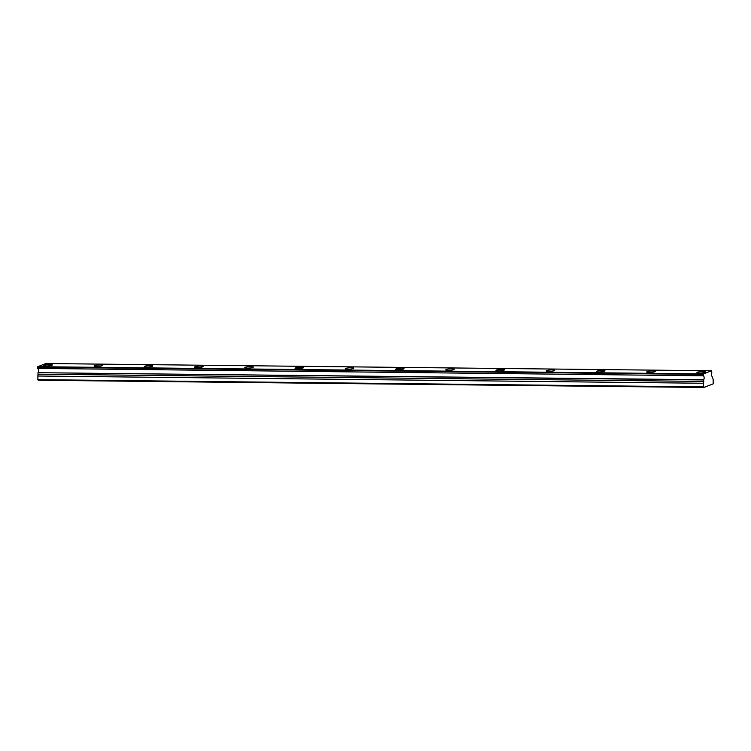 <?xml version="1.0" encoding="UTF-8"?>
<svg xmlns="http://www.w3.org/2000/svg" width="751" height="751" viewBox="0 0 751 751"><rect width="100%" height="100%" fill="white"/><g stroke="black" fill="none" stroke-linecap="round" stroke-linejoin="round"><path stroke-width="1.13" d="M703.358 375.641L703.434 373.923L711.526 370.769L711.817 372.534A2.281 1.08 90.6 0 0 711.432 374.711A2.281 1.08 90.6 0 0 712.126 376.458L713.159 379.377L713.178 383.845L703.875 387.469L703.208 383.254L703.734 379.724A2.281 1.08 90.6 0 0 704.128 377.556A2.281 1.08 90.6 0 0 703.424 375.81L37.7 368.403L703.424 375.81M699.209 373.059A4.271 0.704 -4.5 0 0 705.461 371.942A4.271 0.704 -4.5 0 0 703.189 371.501A4.271 0.704 -4.5 0 0 696.937 372.618A4.271 0.704 -4.5 0 0 699.209 373.059M46.111 365.953A4.271 0.704 -4.5 0 0 52.363 364.845A4.271 0.704 -4.5 0 0 50.092 364.404A4.271 0.704 -4.5 0 0 43.84 365.512A4.271 0.704 -4.5 0 0 46.111 365.953M96.353 366.497A4.271 0.704 -4.5 0 0 102.605 365.39A4.271 0.704 -4.5 0 0 100.334 364.948A4.271 0.704 -4.5 0 0 94.082 366.056A4.271 0.704 -4.5 0 0 96.353 366.497M146.586 367.042A4.271 0.704 -4.5 0 0 152.838 365.934A4.271 0.704 -4.5 0 0 150.566 365.493A4.271 0.704 -4.5 0 0 144.314 366.601A4.271 0.704 -4.5 0 0 146.586 367.042M196.828 367.596A4.271 0.704 -4.5 0 0 203.08 366.479A4.271 0.704 -4.5 0 0 200.808 366.037A4.271 0.704 -4.5 0 0 194.556 367.155A4.271 0.704 -4.5 0 0 196.828 367.596M247.06 368.14A4.271 0.704 -4.5 0 0 253.312 367.023A4.271 0.704 -4.5 0 0 251.05 366.582A4.271 0.704 -4.5 0 0 244.798 367.699A4.271 0.704 -4.5 0 0 247.06 368.14M297.302 368.685A4.271 0.704 -4.5 0 0 303.554 367.577A4.271 0.704 -4.5 0 0 301.282 367.136A4.271 0.704 -4.5 0 0 295.03 368.243A4.271 0.704 -4.5 0 0 297.302 368.685M347.544 369.229A4.271 0.704 -4.5 0 0 353.796 368.121A4.271 0.704 -4.5 0 0 351.524 367.68A4.271 0.704 -4.5 0 0 345.272 368.788A4.271 0.704 -4.5 0 0 347.544 369.229M397.777 369.774A4.271 0.704 -4.5 0 0 404.029 368.666A4.271 0.704 -4.5 0 0 401.766 368.225A4.271 0.704 -4.5 0 0 395.505 369.332A4.271 0.704 -4.5 0 0 397.777 369.774M448.018 370.327A4.271 0.704 -4.5 0 0 454.271 369.21A4.271 0.704 -4.5 0 0 451.999 368.769A4.271 0.704 -4.5 0 0 445.747 369.886A4.271 0.704 -4.5 0 0 448.018 370.327M498.251 370.872A4.271 0.704 -4.5 0 0 504.512 369.755A4.271 0.704 -4.5 0 0 502.241 369.323A4.271 0.704 -4.5 0 0 495.989 370.431A4.271 0.704 -4.5 0 0 498.251 370.872M548.493 371.416A4.271 0.704 -4.5 0 0 554.745 370.309A4.271 0.704 -4.5 0 0 552.473 369.868A4.271 0.704 -4.5 0 0 546.221 370.975A4.271 0.704 -4.5 0 0 548.493 371.416M598.735 371.961A4.271 0.704 -4.5 0 0 604.987 370.853A4.271 0.704 -4.5 0 0 602.715 370.412A4.271 0.704 -4.5 0 0 596.463 371.52A4.271 0.704 -4.5 0 0 598.735 371.961M648.967 372.505A4.271 0.704 -4.5 0 0 655.219 371.398A4.271 0.704 -4.5 0 0 652.957 370.956A4.271 0.704 -4.5 0 0 646.695 372.064A4.271 0.704 -4.5 0 0 648.967 372.505M703.49 386.896L37.841 379.659L38.226 380.231L703.875 387.469M37.841 379.659L38.038 372.693L703.696 379.931M703.734 379.724L38.038 372.693M38.076 372.487A2.281 1.08 90.6 0 0 38.47 370.318A2.281 1.08 90.6 0 0 37.766 368.563M37.7 368.403L37.775 366.685L45.877 363.531L711.526 370.769M703.434 373.923L37.775 366.685M37.55 376.016L703.208 383.254M703.265 374.42L37.606 367.183M38.16 374.186L703.818 381.433"/></g></svg>
